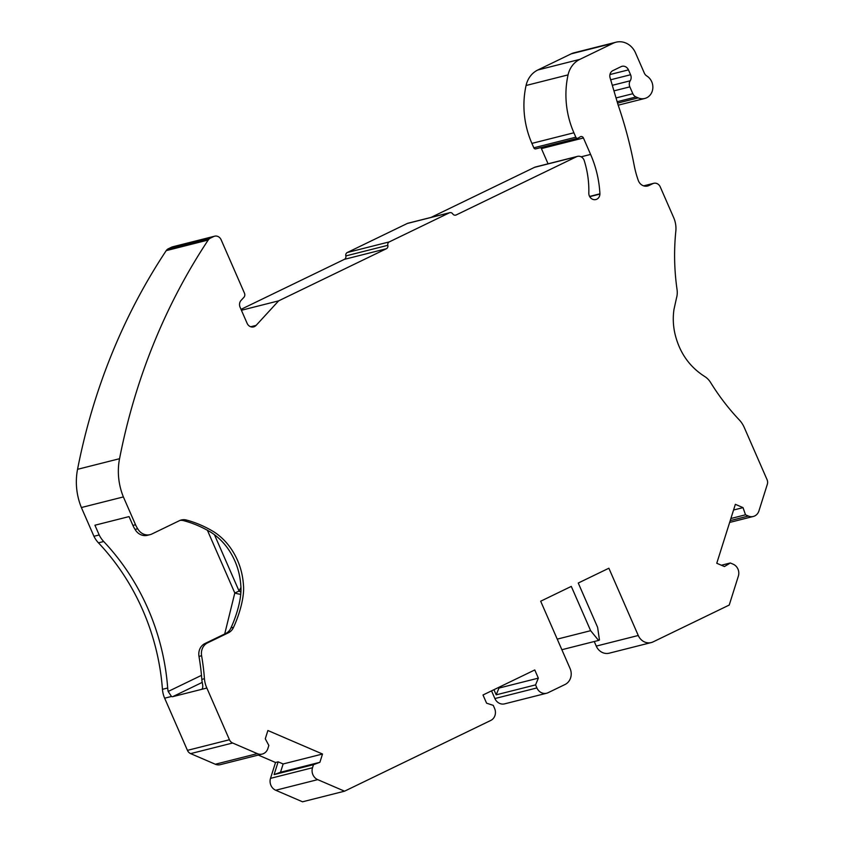 <?xml version="1.0" encoding="UTF-8"?>
<svg xmlns="http://www.w3.org/2000/svg" width="844" height="844" viewBox="0 0 844 844"><rect width="100%" height="100%" fill="white"/><g stroke="black" fill="none" stroke-linecap="round" stroke-linejoin="round"><path stroke-width="1.27" d="M241.015 309.358L344.373 259.351L386.373 248.737L278.647 300.854L256.112 325.383A6.14 5.507 -104.2 0 1 253.611 326.892A6.14 5.507 -104.2 0 1 247.134 323.357L240.097 307.258A6.14 5.507 -104.2 0 1 241.078 300.401L243.895 297.331A3.682 3.302 -104.2 0 0 244.475 293.216L221.117 239.738A6.14 5.507 -104.2 0 0 214.629 236.193L172.63 246.807A6.14 5.507 -104.2 0 0 171.68 247.155L213.69 236.542A6.14 5.507 -104.2 0 1 214.629 236.193M431.052 217.404L534.547 167.334L576.547 156.72L456.161 214.967A3.07 2.754 -104.2 0 1 452.743 213.901A3.07 2.754 75.8 0 0 449.324 212.846L389.295 241.89L347.295 252.504A3.07 2.754 -104.2 0 0 345.829 255.922A3.07 2.754 -104.2 0 1 344.373 259.351M347.295 252.504L407.314 223.46A3.07 2.754 -104.2 0 1 407.789 223.28L449.799 212.667M534.547 167.334A6.14 5.507 -104.2 0 1 535.497 166.985L577.496 156.372A6.14 5.507 -104.2 0 1 584.227 160.592A89.601 80.412 -104.2 0 1 588.817 193.107A6.14 5.507 -104.2 0 0 595.864 199.543A6.14 5.507 -104.2 0 0 599.905 194.088A101.881 91.426 -104.2 0 0 599.915 193.825L589.587 196.43M548.062 163.81L541.415 148.597L583.426 137.983A2.458 2.205 -104.2 0 0 580.282 136.802L578.182 138.078A1.846 1.656 75.8 0 1 575.819 137.192L573.899 132.782A85.919 77.11 75.8 0 1 568.065 74.884A24.55 22.028 75.8 0 1 579.849 59.365L613.198 43.234A18.41 16.521 75.8 0 1 616.036 42.2A18.41 16.521 75.8 0 1 635.479 52.824L644.331 73.101A6.14 5.507 -104.2 0 0 646.799 75.981A12.27 11.014 -104.2 0 1 652.813 88.377A12.27 11.014 -104.2 0 1 644.784 98.463A12.27 11.014 -104.2 0 1 638.201 97.893L636.028 96.965A6.14 5.507 -104.2 0 1 632.831 93.705L629.846 86.858A6.14 5.507 -104.2 0 1 630.215 80.792A6.14 5.507 -104.2 0 0 630.573 74.736L628.453 69.873A6.14 5.507 -104.2 0 0 621.975 66.328A6.14 5.507 -104.2 0 0 621.026 66.676L612.913 70.601A6.14 5.507 -104.2 0 0 610.096 77.817L618.03 104.688A9.21 8.261 -104.2 0 0 618.167 105.11A394.011 353.594 75.8 0 1 634.16 165.266A92.059 82.617 -104.2 0 0 638.286 180.437A8.588 7.712 -104.2 0 0 647.601 186.007A8.588 7.712 -104.2 0 0 648.93 185.532L652.802 183.654A6.14 5.507 -104.2 0 1 653.752 183.306A6.14 5.507 -104.2 0 1 660.23 186.851L673.681 217.625A24.55 22.028 75.8 0 1 675.822 231.214A219.408 196.895 75.8 0 0 677.057 289.661A18.41 16.521 -104.2 0 1 676.498 298.006L673.955 309.558C672.742 317.988 673.153 326.375 675.189 334.73C679.758 352.887 689.527 366.771 704.518 376.382A18.41 16.521 -104.2 0 1 710.616 382.532A219.408 196.895 75.8 0 0 739.281 419.911A24.55 22.028 -104.2 0 1 744.239 427.444L767.048 479.645A6.14 5.507 -104.2 0 1 767.323 484.319L758.925 510.926A9.21 8.261 -104.2 0 1 753.302 516.465A9.21 8.261 -104.2 0 1 748.364 516.043L730.218 520.621M540.688 147.616A2.458 2.205 -104.2 0 1 541.415 148.597M577.771 138.247L535.771 148.86A1.846 1.656 -104.2 0 1 533.819 147.805L531.899 143.396A85.919 77.11 -104.2 0 1 526.065 85.497A24.55 22.028 -104.2 0 1 537.85 69.978L571.198 53.847A18.41 16.521 -104.2 0 1 574.036 52.813L616.036 42.2M721.367 565.237L730.324 562.98L733.172 564.203A9.21 8.261 -104.2 0 1 738.363 576.104L729.227 605.053L653.108 641.883A12.27 11.014 -104.2 0 1 651.22 642.569L609.22 653.182A12.27 11.014 -104.2 0 1 596.254 646.103L594.26 641.524M651.22 642.569A12.27 11.014 -104.2 0 1 638.264 635.49L608.872 568.223L578.256 583.035L597.605 627.314L599.462 640.005L598.575 640.427L590.642 630.69L571.293 586.401L540.677 601.213L570.069 668.49A12.27 11.014 -104.2 0 1 565.016 684.516L548.041 692.724A9.21 8.261 -104.2 0 1 546.617 693.24L504.617 703.854A9.21 8.261 -104.2 0 1 494.89 698.547L491.535 690.867M344.542 791.187L317.713 779.634L275.714 790.248L302.542 801.8L344.542 791.187L490.797 720.428A9.21 8.261 -104.2 0 0 494.584 708.401L493.255 705.362L486.577 703.179L483 694.992L534.769 669.946L538.345 678.133L498.962 688.082L498.677 687.406M275.714 790.248A9.21 8.261 -104.2 0 1 270.513 778.358L275.524 762.491L258.275 755.063M317.713 779.634A9.21 8.261 -104.2 0 1 312.512 767.745L313.483 764.664L319.897 762.301L322.513 754.019L267.896 730.514L265.28 738.785L268.846 745.452L267.875 748.522A9.21 8.261 -104.2 0 1 262.252 754.061L220.252 764.675A9.21 8.261 -104.2 0 1 215.315 764.242L190.628 753.618A6.14 5.507 -104.2 0 1 187.442 750.358L164.643 698.188A24.55 22.028 -104.2 0 1 162.449 689.326L167.692 688.008A219.408 196.895 -104.2 0 0 103.696 541.51A24.55 22.028 -104.2 0 1 99.191 534.959L94.929 525.221L129.058 516.591L132.909 525.411A24.55 22.028 75.8 0 0 135.082 529.41A12.27 11.014 75.8 0 0 147.457 535.307L150.074 534.653A12.27 11.014 75.8 0 0 151.973 533.957L179.434 520.674A12.27 11.014 -104.2 0 1 181.323 519.978A12.27 11.014 -104.2 0 1 186.851 520.157C196.188 522.679 205.303 526.624 214.176 532.026C221.044 536.541 226.825 542.333 231.53 549.402C238.609 560.068 242.576 571.947 243.452 585.019C244.644 596.856 239.358 614.822 233.556 627.261A12.27 11.014 -104.2 0 1 228.376 632.81L207.603 642.854A12.27 11.014 75.8 0 0 201.6 655.735A219.408 196.895 -104.2 0 1 204.448 678.713A24.55 22.028 75.8 0 0 206.854 688.039L172.725 696.659A6.14 2.659 -115.8 0 1 171.48 696.469L168.178 691.468A24.55 22.028 -104.2 0 1 167.692 688.008M166.215 250.636L208.215 240.023A6.14 5.507 -104.2 0 1 210.304 238.177L168.304 248.79A6.14 5.507 -104.2 0 0 166.215 250.636A613.725 550.763 -104.2 0 0 77.553 469.317A61.369 55.082 -104.2 0 0 81.383 507.539L93.937 536.288A24.55 22.028 -104.2 0 0 98.442 542.84A219.408 196.895 -104.2 0 1 162.449 689.326M168.304 248.79L171.68 247.155M240.814 592.203A6.14 1.878 26.8 0 0 239.084 591.085L234.801 592.984A6.14 1.382 -166.2 0 0 240.677 594.271M493.94 689.696L496.188 694.834L498.962 688.082M280.524 772.249L274.11 774.613L278.14 761.826L283.13 763.968L280.524 772.249L319.897 762.301M180.036 520.4A12.27 11.014 -104.2 0 1 184.224 520.822C193.561 523.333 202.676 527.289 211.549 532.68C218.417 537.206 224.198 542.998 228.903 550.066C235.982 560.732 239.949 572.612 240.825 585.683C242.028 597.51 236.731 615.476 230.929 627.925A12.27 11.014 -104.2 0 1 225.749 633.475L204.976 643.518A12.27 11.014 75.8 0 0 198.984 656.4A219.408 196.895 -104.2 0 1 201.821 679.378A24.55 22.028 75.8 0 0 202.307 682.838C203.098 686.436 202.866 688.609 201.6 689.369L206.854 688.039L229.441 739.745L187.442 750.358M93.937 536.288L99.191 534.959M730.883 518.511L745.516 514.808L748.364 516.043M745.516 514.808L743.026 507.624L733.563 510.019M743.026 507.624L735.356 504.322L716.767 563.264L724.437 566.556L730.324 562.98M561.861 649.711L598.575 640.427M557.24 639.13L590.642 630.69M546.617 693.24A9.21 8.261 -104.2 0 1 536.9 687.934L494.89 698.547M538.345 678.133L535.571 684.885L536.9 687.934M535.571 684.885L496.188 694.834M313.483 764.664L274.11 774.613M278.14 761.826L275.524 762.491M322.513 754.019L283.13 763.968M262.252 754.061A9.21 8.261 -104.2 0 1 257.315 753.629L215.315 764.242M190.628 753.618L232.627 743.005L257.315 753.629M232.627 743.005A6.14 5.507 -104.2 0 1 229.441 739.745M135.082 529.41L137.699 528.745A12.27 11.014 75.8 0 0 150.074 534.653M132.909 525.411L135.536 524.746A24.55 22.028 75.8 0 0 137.699 528.745M135.536 524.746L123.382 496.926L81.383 507.539M208.215 240.023A613.725 550.763 75.8 0 0 119.553 458.703A61.369 55.082 75.8 0 0 123.382 496.926M210.304 238.177L213.69 236.542M389.295 241.89A3.07 2.754 75.8 0 0 387.829 245.309A3.07 2.754 -104.2 0 1 386.373 248.737M241.416 310.265L278.647 300.854M581.126 156.815L590.6 154.42L583.426 137.983M590.6 154.42A101.881 91.426 -104.2 0 1 599.915 193.825M576.547 156.72A6.14 5.507 -104.2 0 1 577.496 156.372M207.329 530.116L234.801 592.984L224.704 633.971M214.46 534.727L239.084 591.085L240.888 587.519M201.484 675.348L168.178 691.468M202.222 682.395L172.725 696.659M98.442 542.84L103.696 541.51M164.643 698.188L171.48 696.469M526.065 85.497L568.065 74.884M537.85 69.978L579.849 59.365M571.198 53.847L613.198 43.234M617.565 103.116L638.201 97.893M617.154 101.734L636.028 96.965M616.036 97.946L632.831 93.705M613.947 90.867L629.846 86.858M612.311 85.318L630.215 80.792M610.666 79.769L630.573 74.736M609.948 74.546L628.453 69.873M648.93 185.532L646.209 186.218M652.802 183.654L643.835 185.923M638.264 635.49L596.254 646.103M312.512 767.745L270.513 778.358M201.821 679.378L204.448 678.713M198.984 656.4L201.6 655.735M204.976 643.518L207.603 642.854M225.749 633.475L228.376 632.81M230.929 627.925L233.556 627.261M184.224 520.822L186.851 520.157M77.553 469.317L119.553 458.703M456.161 214.967L455.19 215.209M449.324 212.846L407.314 223.46M533.819 147.805L575.819 137.192M531.899 143.396L573.899 132.782M345.829 255.922L387.829 245.309M589.713 196.663L599.905 194.088M250.7 326.755L256.112 325.383M618.188 105.183L644.784 98.463M653.752 183.306L643.645 185.859M753.302 516.465L729.649 522.436"/></g></svg>
